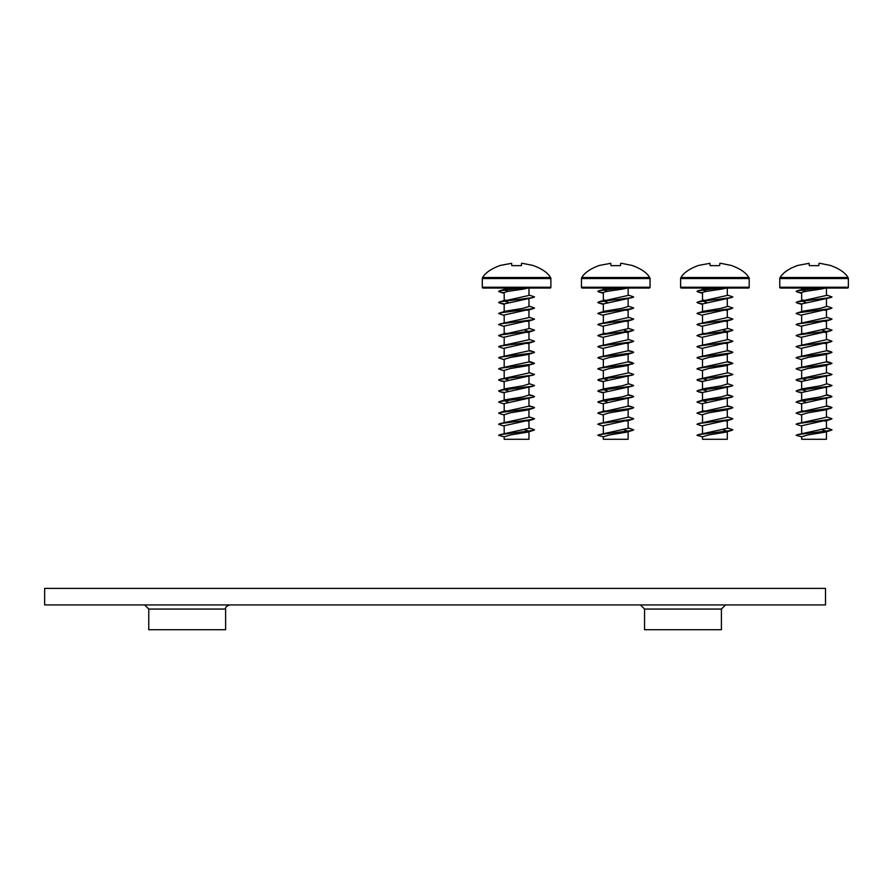 <?xml version="1.0" encoding="UTF-8"?>
<svg xmlns="http://www.w3.org/2000/svg" width="893" height="893" viewBox="0 0 893 893"><rect width="100%" height="100%" fill="white"/><g stroke="black" fill="none" stroke-linecap="round" stroke-linejoin="round"><path stroke-width="1.34" d="M644.556 609.059L721.399 609.059L721.399 629.721L644.556 629.721L644.556 609.059L640.426 604.929M148.763 609.059L225.616 609.059L225.616 629.721L148.763 629.721L148.763 609.059L144.633 604.929M44.65 604.929L825.512 604.929L825.512 588.398L44.65 588.398L44.65 604.929M830.401 265.433L819.841 263.312L830.401 265.433C839.297 268.648 845.169 272.678 847.993 277.5A1.652 1.652 0 0 1 848.35 278.538L848.35 287.245A0.826 0.826 0 0 1 847.524 288.071L826.449 288.071L826.449 295.427L801.668 300.963L801.668 292.859C800.932 291.263 820.656 289.689 825.344 288.071L824.898 288.216M809.103 263.312L797.717 265.433C788.82 268.648 782.949 272.678 780.125 277.5L847.993 277.5M818.814 265.645L809.304 265.645L818.814 265.645L819.015 263.312L820.165 263.39M826.449 431.274L826.449 439.289L801.668 439.289L801.668 436.811L807.864 434.958L824.898 432.167L826.449 431.274L822.397 429.79M801.668 436.811L796.132 435.326L797.293 434.701L826.449 428.305L826.449 420.156M801.668 433.418L801.668 425.738L826.449 420.201M801.668 426.151L796.132 424.253L797.293 423.628L826.449 417.232L826.449 409.541M801.668 422.344L801.668 414.665L807.864 412.812L824.898 410.021L826.449 409.083M801.668 411.695L826.449 406.159L826.449 398.468M801.668 411.271L801.668 403.591L830.825 397.195L831.986 396.57L830.825 395.945L826.449 395.13M805.709 402.107L801.668 400.622L803.22 399.729L820.254 396.927L826.449 395.086L826.449 387.395M801.668 400.622L801.668 392.518L830.825 386.122L831.986 385.497L826.449 383.588M805.709 391.034L801.668 389.549L803.22 388.656L820.254 385.854L826.449 384.012L826.449 376.321M801.668 389.549L801.668 381.445L830.825 375.049L831.986 374.424L826.449 372.515M801.668 381.4L797.293 380.585L796.132 379.96L797.293 379.335L826.449 372.939L826.449 365.259M801.668 378.052L801.668 370.372L807.864 368.53L824.898 365.728L831.986 363.351L826.449 361.911L826.449 354.186M801.668 370.796L796.132 368.887L797.293 368.262L826.449 361.866M801.668 366.978L801.668 359.299L807.864 357.457L824.898 354.655L826.449 353.717M801.668 359.723L796.132 357.814L797.293 357.189L826.449 350.793L826.449 342.644M801.668 355.916L801.668 348.225L826.449 342.689M801.668 348.65L796.132 346.741L797.293 346.116L826.449 339.72L826.449 331.616L822.397 330.131M801.668 344.843L801.668 337.152L826.449 331.616M801.668 334.183L826.449 328.646L826.449 320.498M801.668 333.77L801.668 326.079L826.449 320.542M801.668 326.503L796.132 324.594L797.293 323.969L826.449 317.573L826.449 309.424M801.668 323.154L801.668 315.006L826.449 309.469M801.668 312.081L803.22 311.144L820.254 308.353L826.449 306.5L826.449 298.82M801.668 312.037L801.668 303.933L830.825 297.536L831.986 296.911L826.449 295.014M805.709 379.96L801.668 378.52M805.709 302.448L801.668 300.963M805.709 291.375L801.668 289.89L801.668 288.071L780.594 288.071L847.524 288.071M780.594 288.071A0.826 0.826 0 0 1 779.768 287.245L779.768 278.538A1.652 1.652 0 0 1 780.125 277.5M809.114 263.39L809.304 265.645M801.668 288.071L819.316 288.071L797.293 290.75L807.73 288.071M801.668 289.89L803.22 289.008M797.293 434.701L830.825 430.415L831.986 429.79L826.449 427.881M797.293 423.628L830.825 419.342L831.986 418.717L826.449 416.808M801.668 415.078L796.132 413.18L797.293 412.555L830.825 408.268L831.986 407.643L830.825 407.018L826.449 406.203M801.668 404.004L796.132 402.107L797.293 401.482L830.825 397.195M801.668 392.474L797.293 391.659L796.132 391.034L797.293 390.408L830.825 386.122M797.293 379.335L830.825 375.049M797.293 368.262L830.825 363.976M797.293 357.189L830.825 352.902L831.986 352.277L830.825 351.652L826.449 350.837M797.293 346.116L830.825 341.829L831.986 341.204L826.449 339.307M801.668 337.576L796.132 335.668L797.293 335.042L830.825 330.756L831.986 330.131L826.449 328.233M797.293 323.969L830.825 319.683L831.986 319.058L826.449 317.16M801.668 315.43L796.132 313.521L797.293 312.896L830.825 308.61L831.986 307.985L826.449 306.087M801.668 303.888L797.293 303.073L796.132 302.448L797.293 301.823L830.825 297.536M801.668 292.815L797.293 292L796.132 291.375L797.293 290.75M731.233 265.433L720.673 263.312L731.233 265.433C740.141 268.648 746.001 272.678 748.825 277.5A1.652 1.652 0 0 1 749.194 278.538L749.194 287.245A0.826 0.826 0 0 1 748.367 288.071L727.293 288.071L727.293 295.427L702.501 300.963L702.501 292.859C701.775 291.263 721.488 289.689 726.188 288.071M709.946 263.312L698.56 265.433C689.653 268.648 683.792 272.678 680.968 277.5L748.825 277.5M719.646 265.645L710.147 265.645L719.646 265.645L719.858 263.312L721.008 263.39M727.293 431.274L727.293 439.289L702.501 439.289L702.501 436.811L708.707 434.958L725.73 432.167L727.293 431.274L723.241 429.79M702.501 436.811L696.964 435.326L698.136 434.701L727.293 428.305L727.293 420.156M702.501 433.418L702.501 425.738L727.293 420.201M702.501 426.151L696.964 424.253L698.136 423.628L727.293 417.232L727.293 409.541M702.501 422.344L702.501 414.665L708.707 412.812L725.73 410.021L727.293 409.083M702.501 411.695L727.293 406.159L727.293 398.468M702.501 411.271L702.501 403.591L731.668 397.195L732.829 396.57L731.668 395.945L727.293 395.13M706.553 402.107L702.501 400.622L704.064 399.729L721.097 396.927L727.293 395.086L727.293 387.395M702.501 400.622L702.501 392.518L731.668 386.122L732.829 385.497L727.293 383.588M706.553 391.034L702.501 389.549L704.064 388.656L721.097 385.854L727.293 384.012L727.293 376.321M702.501 389.549L702.501 381.445L731.668 375.049L732.829 374.424L727.293 372.515M702.512 381.4L698.136 380.585L696.964 379.96L698.136 379.335L727.293 372.939L727.293 365.259M702.501 378.052L702.501 370.372L708.707 368.53L725.73 365.728L732.829 363.351L727.293 361.911L727.293 354.186M702.501 370.796L696.964 368.887L698.136 368.262L727.293 361.866M702.501 366.978L702.501 359.299L708.707 357.457L725.73 354.655L727.293 353.717M702.501 359.723L696.964 357.814L698.136 357.189L727.293 350.793L727.293 342.644M702.501 355.916L702.501 348.225L727.293 342.689M702.501 348.65L696.964 346.741L698.136 346.116L727.293 339.72L727.293 331.616L723.241 330.131M702.501 344.843L702.501 337.152L727.293 331.616M702.501 334.183L727.293 328.646L727.293 320.498M702.501 333.77L702.501 326.079L727.293 320.542M702.501 326.503L696.964 324.594L698.136 323.969L727.293 317.573L727.293 309.424M702.512 323.154L702.501 315.006L727.293 309.469M702.512 312.081L704.064 311.144L721.097 308.353L727.293 306.5L727.293 298.82M702.501 312.037L702.501 303.933L731.668 297.536L732.829 296.911L727.293 295.014M706.553 379.96L702.512 378.52M706.553 302.448L702.501 300.963M706.553 291.375L702.501 289.89L702.501 288.071L681.437 288.071L748.367 288.071M681.437 288.071A0.826 0.826 0 0 1 680.611 287.245L680.611 278.538A1.652 1.652 0 0 1 680.968 277.5M709.957 263.39L710.147 265.645M702.501 288.071L720.16 288.071L698.136 290.75L708.573 288.071M702.501 289.89L704.064 289.008M698.136 434.701L731.668 430.415L732.829 429.79L727.293 427.881M698.136 423.628L731.668 419.342L732.829 418.717L727.293 416.808M702.501 415.078L696.964 413.18L698.136 412.555L731.668 408.268L732.829 407.643L731.668 407.018L727.293 406.203M702.501 404.004L696.964 402.107L698.136 401.482L731.668 397.195M702.512 392.474L698.136 391.659L696.964 391.034L698.136 390.408L731.668 386.122M698.136 379.335L731.668 375.049M698.136 368.262L731.668 363.976M698.136 357.189L731.668 352.902L732.829 352.277L731.668 351.652L727.293 350.837M698.136 346.116L731.668 341.829L732.829 341.204L727.293 339.307M702.501 337.576L696.964 335.668L698.136 335.042L731.668 330.756L732.829 330.131L727.293 328.233M698.136 323.969L731.668 319.683L732.829 319.058L727.293 317.16M702.501 315.43L696.964 313.521L698.136 312.896L731.668 308.61L732.829 307.985L727.293 306.087M702.512 303.888L698.136 303.073L696.964 302.448L698.136 301.823L731.668 297.536M702.512 292.815L698.136 292L696.964 291.375L698.136 290.75M632.077 265.433L621.517 263.312L632.077 265.433C640.984 268.648 646.845 272.678 649.669 277.5A1.652 1.652 0 0 1 650.037 278.538L650.037 287.245A0.826 0.826 0 0 1 649.211 288.071L628.136 288.071L628.136 295.427L603.344 300.963L603.344 292.859C602.619 291.263 622.332 289.689 627.031 288.071L626.573 288.216M610.79 263.312L599.404 265.433C590.496 268.648 584.636 272.678 581.812 277.5L649.669 277.5M620.49 265.645L610.991 265.645L620.49 265.645L620.702 263.312L621.852 263.39M628.136 431.274L628.136 439.289L603.344 439.289L603.344 436.811L609.551 434.958L626.573 432.167L628.136 431.274L624.084 429.79M603.344 436.811L597.808 435.326L598.98 434.701L628.136 428.305L628.136 420.156M603.344 433.418L603.344 425.738L628.136 420.201M603.344 426.151L597.808 424.253L598.98 423.628L628.136 417.232L628.136 409.541M603.344 422.344L603.344 414.665L609.551 412.812L626.573 410.021L628.136 409.083M603.344 411.695L628.136 406.159L628.136 398.468M603.344 411.271L603.344 403.591L632.512 397.195L633.673 396.57L632.512 395.945L628.136 395.13M607.396 402.107L603.344 400.622L604.907 399.729L621.941 396.927L628.136 395.086L628.136 387.395M603.344 400.622L603.344 392.518L632.512 386.122L633.673 385.497L628.136 383.588M607.396 391.034L603.344 389.549L604.907 388.656L621.941 385.854L628.136 384.012L628.136 376.321M603.344 389.549L603.344 381.445L632.512 375.049L633.673 374.424L628.136 372.515M603.355 381.4L598.98 380.585L597.808 379.96L598.98 379.335L628.136 372.939L628.136 365.259M603.344 378.052L603.344 370.372L609.551 368.53L626.573 365.728L633.673 363.351L628.136 361.911L628.136 354.186M603.344 370.796L597.808 368.887L598.98 368.262L628.136 361.866M603.344 366.978L603.344 359.299L609.551 357.457L626.573 354.655L628.136 353.717M603.344 359.723L597.808 357.814L598.98 357.189L628.136 350.793L628.136 342.644M603.344 355.916L603.344 348.225L628.136 342.689M603.344 348.65L597.808 346.741L598.98 346.116L628.136 339.72L628.136 331.616L624.084 330.131M603.344 344.843L603.344 337.152L628.136 331.616M603.344 334.183L628.136 328.646L628.136 320.498M603.344 333.77L603.344 326.079L628.136 320.542M603.344 326.503L597.808 324.594L598.98 323.969L628.136 317.573L628.136 309.424M603.355 323.154L603.344 315.006L628.136 309.469M603.355 312.081L604.907 311.144L621.941 308.353L628.136 306.5L628.136 298.82M603.344 312.037L603.344 303.933L632.512 297.536L633.673 296.911L628.136 295.014M607.396 379.96L603.355 378.52M607.396 302.448L603.344 300.963M607.396 291.375L603.344 289.89L603.344 288.071L582.281 288.071L649.211 288.071M582.281 288.071A0.826 0.826 0 0 1 581.455 287.245L581.455 278.538A1.652 1.652 0 0 1 581.812 277.5M610.79 263.39L610.991 265.645M603.344 288.071L621.003 288.071L598.98 290.75L609.417 288.071M603.344 289.89L604.907 289.008M598.98 434.701L632.512 430.415L633.673 429.79L628.136 427.881M598.98 423.628L632.512 419.342L633.673 418.717L628.136 416.808M603.344 415.078L597.808 413.18L598.98 412.555L632.512 408.268L633.673 407.643L632.512 407.018L628.136 406.203M603.344 404.004L597.808 402.107L598.98 401.482L632.512 397.195M603.355 392.474L598.98 391.659L597.808 391.034L598.98 390.408L632.512 386.122M598.98 379.335L632.512 375.049M598.98 368.262L632.512 363.976M598.98 357.189L632.512 352.902L633.673 352.277L632.512 351.652L628.136 350.837M598.98 346.116L632.512 341.829L633.673 341.204L628.136 339.307M603.344 337.576L597.808 335.668L598.98 335.042L632.512 330.756L633.673 330.131L628.136 328.233M598.98 323.969L632.512 319.683L633.673 319.058L628.136 317.16M603.344 315.43L597.808 313.521L598.98 312.896L632.512 308.61L633.673 307.985L628.136 306.087M603.355 303.888L598.98 303.073L597.808 302.448L598.98 301.823L632.512 297.536M603.355 292.815L598.98 292L597.808 291.375L598.98 290.75M532.92 265.433L522.36 263.312L532.92 265.433C541.828 268.648 547.688 272.678 550.512 277.5A1.652 1.652 0 0 1 550.881 278.538L550.881 287.245A0.826 0.826 0 0 1 550.055 288.071L528.98 288.071L528.98 295.427L504.188 300.963L504.188 292.859C503.462 291.263 523.175 289.689 527.875 288.071M511.633 263.312L500.247 265.433C491.34 268.648 485.479 272.678 482.655 277.5L550.512 277.5M521.333 265.645L511.834 265.645L521.333 265.645L521.534 263.312L522.695 263.39M528.98 431.274L528.98 439.289L504.188 439.289L504.188 436.811L510.383 434.958L527.417 432.167L528.98 431.274L524.928 429.79M504.188 436.811L498.651 435.326L499.823 434.701L528.98 428.305L528.98 420.156M504.188 433.418L504.188 425.738L528.98 420.201M504.188 426.151L498.651 424.253L499.823 423.628L528.98 417.232L528.98 409.541M504.188 422.344L504.188 414.665L510.383 412.812L527.417 410.021L528.98 409.083M504.188 411.695L528.98 406.159L528.98 398.468M504.188 411.271L504.188 403.591L533.355 397.195L534.516 396.57L533.355 395.945L528.98 395.13M508.24 402.107L504.188 400.622L505.751 399.729L522.785 396.927L528.98 395.086L528.98 387.395M504.188 400.622L504.188 392.518L533.355 386.122L534.516 385.497L528.98 383.588M508.24 391.034L504.188 389.549L505.751 388.656L522.785 385.854L528.98 384.012L528.98 376.321M504.188 389.549L504.188 381.445L533.355 375.049L534.516 374.424L528.98 372.515M504.199 381.4L499.823 380.585L498.651 379.96L499.823 379.335L528.98 372.939L528.98 365.259M504.188 378.052L504.188 370.372L510.383 368.53L527.417 365.728L534.516 363.351L528.98 361.911L528.98 354.186M504.188 370.796L498.651 368.887L499.823 368.262L528.98 361.866M504.188 366.978L504.188 359.299L510.383 357.457L527.417 354.655L528.98 353.717M504.188 359.723L498.651 357.814L499.823 357.189L528.98 350.793L528.98 342.644M504.188 355.916L504.188 348.225L528.98 342.689M504.188 348.65L498.651 346.741L499.823 346.116L528.98 339.72L528.98 331.616L524.928 330.131M504.188 344.843L504.188 337.152L528.98 331.616M504.188 334.183L528.98 328.646L528.98 320.498M504.188 333.77L504.188 326.079L528.98 320.542M504.188 326.503L498.651 324.594L499.823 323.969L528.98 317.573L528.98 309.424M504.199 323.154L504.188 315.006L528.98 309.469M504.199 312.081L505.751 311.144L522.785 308.353L528.98 306.5L528.98 298.82M504.188 312.037L504.188 303.933L533.355 297.536L534.516 296.911L528.98 295.014M508.24 379.96L504.199 378.52M508.24 302.448L504.188 300.963M508.24 291.375L504.188 289.89L504.188 288.071L483.124 288.071L550.055 288.071M483.124 288.071A0.826 0.826 0 0 1 482.298 287.245L482.298 278.538A1.652 1.652 0 0 1 482.655 277.5M511.633 263.39L511.834 265.645M504.188 288.071L510.26 288.071L504.188 289.89M499.823 434.701L533.355 430.415L534.516 429.79L528.98 427.881M499.823 423.628L533.355 419.342L534.516 418.717L528.98 416.808M504.188 415.078L498.651 413.18L499.823 412.555L533.355 408.268L534.516 407.643L533.355 407.018L528.98 406.203M504.188 404.004L498.651 402.107L499.823 401.482L533.355 397.195M504.199 392.474L499.823 391.659L498.651 391.034L499.823 390.408L533.355 386.122M499.823 379.335L533.355 375.049M499.823 368.262L533.355 363.976M499.823 357.189L533.355 352.902L534.516 352.277L533.355 351.652L528.98 350.837M499.823 346.116L533.355 341.829L534.516 341.204L528.98 339.307M504.188 337.576L498.651 335.668L499.823 335.042L533.355 330.756L534.516 330.131L528.98 328.233M499.823 323.969L533.355 319.683L534.516 319.058L528.98 317.16M504.188 315.43L498.651 313.521L499.823 312.896L533.355 308.61L534.516 307.985L528.98 306.087M504.199 303.888L499.823 303.073L498.651 302.448L499.823 301.823L533.355 297.536M504.199 292.815L499.823 292L498.651 291.375L499.823 290.75L521.847 288.071M779.768 287.245L848.35 287.245M779.768 278.538L848.35 278.538M680.611 287.245L749.194 287.245M680.611 278.538L749.194 278.538M581.455 287.245L650.037 287.245M581.455 278.538L650.037 278.538M482.298 287.245L550.881 287.245M482.298 278.538L550.881 278.538M225.616 609.059C225.081 607.508 226.465 606.135 229.747 604.929C226.465 606.135 225.081 607.508 225.616 609.059M721.399 609.059L725.529 604.929M797.293 412.555L803.22 410.802M830.825 407.018L826.449 405.735M797.293 401.482L803.22 399.729M830.825 395.945L826.449 394.661M797.293 390.408L803.22 388.656M830.825 362.725L826.449 361.442M830.825 351.652L826.449 350.38M797.293 335.042L803.22 333.29M797.293 312.896L803.22 311.144M797.293 301.823L803.22 300.07M824.898 432.167L830.825 430.415M824.898 421.094L830.825 419.342M824.898 410.021L830.825 408.268M801.668 392.931L797.293 391.659M801.668 381.858L797.293 380.585M824.898 354.655L830.825 352.902M824.898 343.582L830.825 341.829M824.898 332.509L830.825 330.756M824.898 321.435L830.825 319.683M824.898 310.362L830.825 308.61M801.668 304.357L797.293 303.073M801.668 293.284L797.293 292M698.136 412.555L704.064 410.802M731.668 407.018L727.293 405.735M698.136 401.482L704.064 399.729M731.668 395.945L727.293 394.661M698.136 390.408L704.064 388.656M731.668 362.725L727.293 361.442M731.668 351.652L727.293 350.38M698.136 335.042L704.064 333.29M698.136 312.896L704.064 311.144M698.136 301.823L704.064 300.07M725.73 432.167L731.668 430.415M725.73 421.094L731.668 419.342M725.73 410.021L731.668 408.268M702.501 392.931L698.136 391.659M702.501 381.858L698.136 380.585M725.73 354.655L731.668 352.902M725.73 343.582L731.668 341.829M725.73 332.509L731.668 330.756M725.73 321.435L731.668 319.683M725.73 310.362L731.668 308.61M702.501 304.357L698.136 303.073M702.501 293.284L698.136 292M598.98 412.555L604.907 410.802M632.512 407.018L628.136 405.735M598.98 401.482L604.907 399.729M632.512 395.945L628.136 394.661M598.98 390.408L604.907 388.656M632.512 362.725L628.136 361.442M632.512 351.652L628.136 350.38M598.98 335.042L604.907 333.29M598.98 312.896L604.907 311.144M598.98 301.823L604.907 300.07M626.573 432.167L632.512 430.415M626.573 421.094L632.512 419.342M626.573 410.021L632.512 408.268M603.344 392.931L598.98 391.659M603.344 381.858L598.98 380.585M626.573 354.655L632.512 352.902M626.573 343.582L632.512 341.829M626.573 332.509L632.512 330.756M626.573 321.435L632.512 319.683M626.573 310.362L632.512 308.61M603.344 304.357L598.98 303.073M603.344 293.284L598.98 292M499.823 412.555L505.751 410.802M533.355 407.018L528.98 405.735M499.823 401.482L505.751 399.729M533.355 395.945L528.98 394.661M499.823 390.408L505.751 388.656M533.355 362.725L528.98 361.442M533.355 351.652L528.98 350.38M499.823 335.042L505.751 333.29M499.823 312.896L505.751 311.144M499.823 301.823L505.751 300.07M499.823 290.75L505.751 289.008M527.417 432.167L533.355 430.415M527.417 421.094L533.355 419.342M527.417 410.021L533.355 408.268M504.188 392.931L499.823 391.659M504.188 381.858L499.823 380.585M527.417 354.655L533.355 352.902M527.417 343.582L533.355 341.829M527.417 332.509L533.355 330.756M527.417 321.435L533.355 319.683M527.417 310.362L533.355 308.61M504.188 304.357L499.823 303.073M504.188 293.284L499.823 292"/></g></svg>
